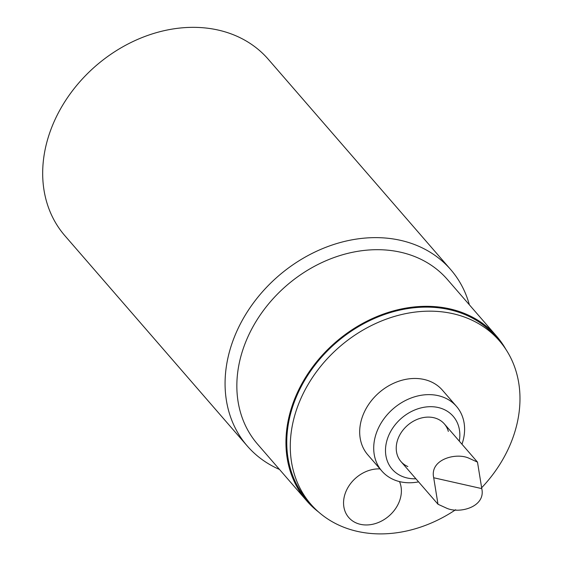 <?xml version="1.0" encoding="UTF-8"?>
<svg xmlns="http://www.w3.org/2000/svg" width="562" height="562" viewBox="0 0 562 562"><rect width="100%" height="100%" fill="white"/><g stroke="black" fill="none" stroke-linecap="round" stroke-linejoin="round"><path stroke-width="0.84" d="M446.741 508.245C459.632 514.019 485.926 506.952 481.782 488.61L477.496 462.126L468.743 458.121C455.852 452.354 429.558 459.414 433.702 477.756L437.995 504.247L446.741 508.245M318.542 511.982A125.656 100.865 -40.9 0 1 306.697 500.812L257.593 444.198A125.656 100.865 -40.9 0 1 263.747 310.062A125.656 100.865 -40.9 0 1 400.65 252.226A125.656 100.865 -40.9 0 1 447.443 279.532L496.548 336.146A125.656 100.865 -40.9 0 1 505.933 349.459M306.697 500.812A125.656 100.865 -40.9 0 1 335.535 342.286A125.656 100.865 -40.9 0 1 496.548 336.146M455.663 509.72A124.757 100.141 -40.9 0 1 357.348 531.378A124.757 100.141 -40.9 0 1 310.884 504.269L307.372 500.222A124.757 100.141 -40.9 0 1 336.013 342.827A124.757 100.141 -40.9 0 1 495.874 336.736L499.379 340.783A124.757 100.141 -40.9 0 1 481.62 487.774M247.301 446.031L64.911 235.745A134.634 108.066 -40.9 0 1 71.507 92.028A134.634 108.066 -40.9 0 1 218.189 30.06A134.634 108.066 -40.9 0 1 268.327 59.319L450.717 269.605A134.634 108.066 139.1 0 0 400.58 240.346A134.634 108.066 139.1 0 0 253.898 302.321A134.634 108.066 139.1 0 0 247.301 446.031A134.634 108.066 139.1 0 0 279.504 469.46M469.361 304.794A134.634 108.066 139.1 0 0 450.717 269.605M310.884 504.269A124.757 100.141 -40.9 0 1 339.518 346.873A124.757 100.141 -40.9 0 1 499.379 340.783M399.512 481.599A31.416 25.213 -40.9 0 1 371.503 524.501A31.416 25.213 -40.9 0 1 346.178 490.991A31.416 25.213 -40.9 0 1 380.017 468.912M418.578 481.866A49.365 39.621 -40.9 0 1 400.256 481.774A49.365 39.621 -40.9 0 1 381.865 471.047L367.836 454.869A49.365 39.621 -40.9 0 1 379.167 392.592A49.365 39.621 -40.9 0 1 442.42 390.183L456.456 406.354A49.365 39.621 -40.9 0 1 461.971 444.226M381.865 471.047A49.365 39.621 -40.9 0 1 393.196 408.764A49.365 39.621 -40.9 0 1 456.456 406.354M415.908 478.782A40.387 32.42 -40.9 0 1 407.197 477.988A40.387 32.42 -40.9 0 1 387.661 438.163A40.387 32.42 -40.9 0 1 432.136 406.719A40.387 32.42 -40.9 0 1 459.302 441.142M407.836 466.558A28.725 23.056 -40.9 0 1 399.624 435.255A28.725 23.056 -40.9 0 1 433.667 417.685A28.725 23.056 -40.9 0 1 448.343 431.433M433.702 477.756L481.782 488.61M400.973 461.564L437.995 504.247M444.366 423.924L477.496 462.119"/></g></svg>
